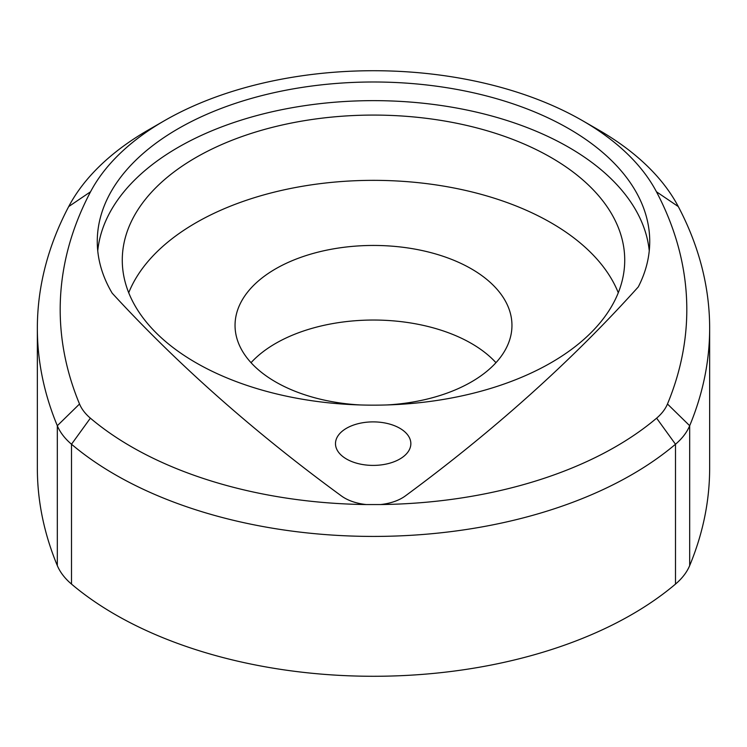 <?xml version="1.0" encoding="UTF-8"?>
<svg xmlns="http://www.w3.org/2000/svg" width="747" height="747" viewBox="0 0 747 747"><rect width="100%" height="100%" fill="white"/><g stroke="black" fill="none" stroke-linecap="round" stroke-linejoin="round"><path stroke-width="1.12" d="M380.475 504.552A342.574 197.787 0 0 0 656.622 418.161A74.355 42.924 0 0 0 667.473 404.006A701.144 404.799 0 0 0 656.454 191.774A295.756 170.755 0 0 0 582.632 120.734A295.756 170.755 0 0 0 164.368 120.734A295.756 170.755 0 0 0 90.546 191.774A701.144 404.799 0 0 0 79.527 404.006A74.355 42.924 0 0 0 90.378 418.161A342.574 197.787 0 0 0 366.235 504.552L380.475 504.552A40.609 23.446 0 0 0 405.332 495.933A2318.651 1338.661 0 0 0 638.283 286.913A276.231 159.484 0 0 0 649.731 241.468A276.231 159.484 0 0 0 373.5 81.993A276.231 159.484 0 0 0 97.269 241.468A276.231 159.484 0 0 0 112.181 293.169A2320.397 1339.67 0 0 0 341.51 496.008A40.609 23.446 0 0 0 344.656 498.044A40.609 23.446 0 0 0 366.235 504.552M582.641 120.734L598.786 130.053A318.595 183.939 180 0 1 678.304 206.583A723.983 417.984 180 0 1 709.65 328.241A723.983 417.984 180 0 1 689.686 425.725A97.194 56.109 180 0 1 675.493 444.232A365.414 210.971 180 0 1 71.507 444.232A97.194 56.109 180 0 1 57.314 425.725A723.983 417.984 180 0 1 37.35 328.241A723.983 417.984 180 0 1 68.696 206.583A318.595 183.939 180 0 1 148.214 130.053L164.368 120.734M551.146 157.561A251.225 145.039 0 0 0 277.361 126.122A251.225 145.039 0 0 0 122.275 260.115A251.225 145.039 0 0 0 195.854 362.678A251.225 145.039 0 0 0 469.639 394.117A251.225 145.039 0 0 0 624.725 260.115A251.225 145.039 0 0 0 551.146 157.561M128.717 292.749A251.225 145.039 180 0 1 304.262 185.966A251.225 145.039 180 0 1 551.146 222.83A251.225 145.039 180 0 1 618.283 292.749M399.813 428.264A37.686 21.756 0 0 0 358.747 423.54A37.686 21.756 0 0 0 335.487 443.643A37.686 21.756 0 0 0 346.524 459.031A37.686 21.756 0 0 0 387.59 463.747A37.686 21.756 0 0 0 410.85 443.643A37.686 21.756 0 0 0 399.813 428.264M495.961 362.678A138.456 79.938 0 0 0 471.404 343.452A138.456 79.938 0 0 0 251.039 362.678M386.647 404.967A138.456 79.938 0 0 0 511.956 325.384A138.456 79.938 0 0 0 471.404 268.864A138.456 79.938 0 0 0 320.51 251.534A138.456 79.938 0 0 0 235.044 325.384A138.456 79.938 0 0 0 275.596 381.913A138.456 79.938 0 0 0 360.353 404.967M37.35 328.241L37.35 468.098A723.983 417.984 0 0 0 57.314 565.582A97.194 56.109 0 0 0 71.507 584.089A365.414 210.971 0 0 0 675.493 584.089A97.194 56.109 0 0 0 689.686 565.582A723.983 417.984 0 0 0 709.65 468.098L709.65 328.241M582.632 120.734L598.786 130.053M97.745 250.796A276.231 159.484 180 0 1 373.5 100.64A276.231 159.484 180 0 1 649.255 250.796M68.696 206.583L90.546 191.774M656.622 418.161L675.493 444.232L675.493 584.089M90.378 418.161L71.507 444.232L71.507 584.089M79.527 404.006L57.314 425.725L57.314 565.582M667.473 404.006L689.686 425.725L689.686 565.582M678.304 206.583L656.454 191.774"/></g></svg>

